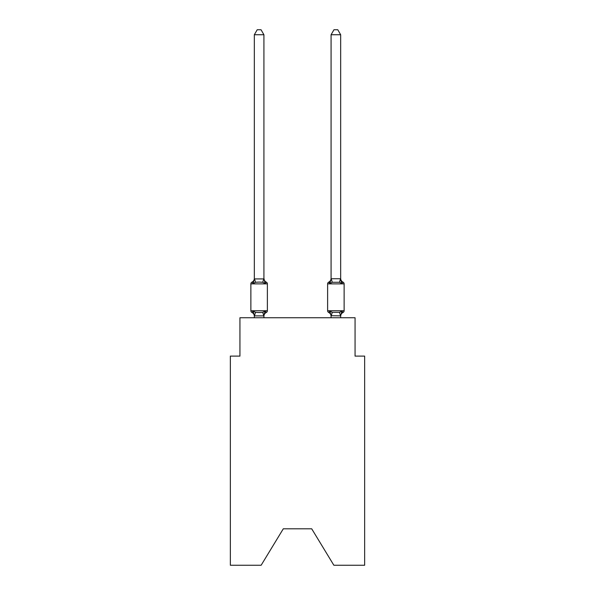 <?xml version="1.0" encoding="UTF-8"?>
<svg xmlns="http://www.w3.org/2000/svg" width="595" height="595" viewBox="0 0 595 595"><rect width="100%" height="100%" fill="white"/><g stroke="black" fill="none" stroke-linecap="round" stroke-linejoin="round"><path stroke-width="0.89" d="M311.698 528.799L333.862 565.25L364.653 565.25L364.653 356.115L355.059 356.115L355.059 317.745L239.941 317.745L239.941 356.115L230.347 356.115L230.347 565.25L261.138 565.25L283.302 528.799L311.698 528.799L283.302 528.799M340.667 316.257L340.667 316.257A4.224 4.224 0 0 1 343.047 312.464L342.497 312.204L343.047 312.464A1.919 1.919 0 0 0 344.126 310.739A1.919 1.919 0 0 1 343.047 312.464A1.919 1.919 0 0 0 344.126 310.739A1.919 1.919 0 0 1 343.047 312.464L342.497 312.204L343.047 312.464A1.919 1.919 0 0 0 344.126 310.739A1.919 1.919 0 0 1 343.047 312.464A1.919 1.919 0 0 0 344.126 310.739A1.919 1.919 0 0 1 343.047 312.464L342.497 312.204L343.047 312.464A1.919 1.919 0 0 0 344.126 310.739A1.919 1.919 0 0 1 343.047 312.464A1.919 1.919 0 0 0 344.126 310.739A1.919 1.919 0 0 1 343.047 312.464L342.497 312.204L343.047 312.464A1.919 1.919 0 0 0 344.126 310.739A1.919 1.919 0 0 1 343.047 312.464A1.919 1.919 0 0 0 344.126 310.739A1.919 1.919 0 0 1 343.047 312.464L342.497 312.204L343.047 312.464A1.919 1.919 0 0 0 344.126 310.739A1.919 1.919 0 0 1 343.047 312.464A1.919 1.919 0 0 0 344.126 310.739A1.919 1.919 0 0 1 343.047 312.464L341.872 311.111L343.047 312.464A1.919 1.919 0 0 0 344.126 310.739L344.126 283.875L327.622 283.875L327.622 310.739A1.919 1.919 0 0 0 328.7 312.464L329.875 311.111L328.7 312.464A4.224 4.224 0 0 1 331.08 316.257L331.08 315.692L331.08 316.257A4.224 4.224 0 0 0 328.7 312.464A4.224 4.224 0 0 1 331.08 316.257A4.224 4.224 0 0 0 328.7 312.464A4.224 4.224 0 0 1 331.08 316.257A4.224 4.224 0 0 0 328.7 312.464A4.224 4.224 0 0 1 331.08 316.257A4.224 4.224 0 0 0 328.7 312.464A4.224 4.224 0 0 1 331.08 316.257A4.224 4.224 0 0 0 328.7 312.464L329.875 311.111L328.7 312.464A4.224 4.224 0 0 1 331.08 316.257M330.322 281.985L329.875 283.503L328.7 282.149L329.875 283.503L330.322 281.985L329.875 283.503L330.322 281.985L329.875 283.503L330.322 281.985L329.875 283.503L330.322 281.985L329.875 283.503L330.322 281.985L329.875 283.503L328.7 282.149L329.875 283.503L332.278 282.268L339.47 282.268L341.872 283.503L343.047 282.149L341.872 283.503L340.868 280.364L341.872 283.503L343.047 282.149L341.872 283.503L340.868 280.364L341.872 283.503L343.047 282.149A1.919 1.919 0 0 1 344.126 283.875A1.919 1.919 0 0 0 343.047 282.149L341.872 283.503L340.868 280.364L341.872 283.503L343.047 282.149L341.872 283.503L343.047 282.149L341.872 283.503L340.868 280.364L341.872 283.503L343.047 282.149L341.872 283.503L343.047 282.149L341.872 283.503L340.868 280.364L341.872 283.503L343.047 282.149A4.224 4.224 0 0 1 340.667 278.356L340.667 34.741L331.08 34.741L331.08 278.75L340.667 278.75M331.08 315.863L329.875 311.111L328.7 312.464L329.875 311.111L328.7 312.464L329.875 311.111L328.7 312.464L329.875 311.111L328.7 312.464L329.875 311.111L332.278 312.345L339.47 312.345L341.872 311.111L340.667 315.863L331.08 315.692L331.08 317.745M331.08 278.356L331.08 278.356A4.224 4.224 0 0 1 328.7 282.149L329.251 282.417M263.92 316.257A4.224 4.224 0 0 1 266.3 312.464L265.125 311.111L266.3 312.464L265.125 311.111L266.3 312.464L265.125 311.111L263.845 315.893L254.407 315.893L253.128 311.111L251.953 312.464A1.919 1.919 0 0 1 250.874 310.739A1.919 1.919 0 0 0 251.953 312.464L253.128 311.111L251.953 312.464A1.919 1.919 0 0 1 250.874 310.739A1.919 1.919 0 0 0 251.953 312.464L253.128 311.111L251.953 312.464A1.919 1.919 0 0 1 250.874 310.739A1.919 1.919 0 0 0 251.953 312.464L253.128 311.111L251.953 312.464A1.919 1.919 0 0 1 250.874 310.739A1.919 1.919 0 0 0 251.953 312.464L253.128 311.111L251.953 312.464A1.919 1.919 0 0 1 250.874 310.739A1.919 1.919 0 0 0 251.953 312.464L253.128 311.111L251.953 312.464A1.919 1.919 0 0 1 250.874 310.739A1.919 1.919 0 0 0 251.953 312.464L253.128 311.111L251.953 312.464A1.919 1.919 0 0 1 250.874 310.739A1.919 1.919 0 0 0 251.953 312.464L253.128 311.111L251.953 312.464A1.919 1.919 0 0 1 250.874 310.739A1.919 1.919 0 0 0 251.953 312.464L253.128 311.111L251.953 312.464A1.919 1.919 0 0 1 250.874 310.739A1.919 1.919 0 0 0 251.953 312.464L253.128 311.111L251.953 312.464A1.919 1.919 0 0 1 250.874 310.739A1.919 1.919 0 0 0 251.953 312.464L253.128 311.111L251.953 312.464A1.919 1.919 0 0 1 250.874 310.739A1.919 1.919 0 0 0 251.953 312.464L253.128 311.111L255.53 312.345L259.13 312.539L262.722 312.345L265.125 311.111L266.3 312.464A1.919 1.919 0 0 0 267.378 310.739L267.378 283.875A1.919 1.919 0 0 0 266.3 282.149A1.919 1.919 0 0 1 267.378 283.875A1.919 1.919 0 0 0 266.3 282.149A1.919 1.919 0 0 1 267.378 283.875A1.919 1.919 0 0 0 266.3 282.149A1.919 1.919 0 0 1 267.378 283.875A1.919 1.919 0 0 0 266.3 282.149A1.919 1.919 0 0 1 267.378 283.875A1.919 1.919 0 0 0 266.3 282.149A1.919 1.919 0 0 1 267.378 283.875A1.919 1.919 0 0 0 266.3 282.149A1.919 1.919 0 0 1 267.378 283.875A1.919 1.919 0 0 0 266.3 282.149A1.919 1.919 0 0 1 267.378 283.875A1.919 1.919 0 0 0 266.3 282.149A1.919 1.919 0 0 1 267.378 283.875A1.919 1.919 0 0 0 266.3 282.149A1.919 1.919 0 0 1 267.378 283.875A1.919 1.919 0 0 0 266.3 282.149A1.919 1.919 0 0 1 267.378 283.875A1.919 1.919 0 0 0 266.3 282.149L265.125 283.503L266.3 282.149A1.919 1.919 0 0 1 267.378 283.875L250.874 283.875A1.919 1.919 0 0 1 251.953 282.149L253.128 283.503L251.953 282.149A4.224 4.224 0 0 0 254.333 278.356L254.333 278.921L263.92 278.921L263.92 278.356L265.125 283.503L266.3 282.149A4.224 4.224 0 0 1 263.92 278.356M254.333 315.692L254.333 316.257A4.224 4.224 0 0 0 251.953 312.464M263.92 315.692L264.373 313.439M265.125 283.503L262.722 282.268L259.13 282.075L255.53 282.268L253.128 283.503L251.953 282.149L253.128 283.503L251.953 282.149L253.128 283.503L251.953 282.149L253.128 283.503L251.953 282.149L253.128 283.503L251.953 282.149L253.128 283.503L254.333 278.921M263.92 278.75L263.92 34.741L254.333 34.741L254.333 278.75M331.08 278.75L329.875 283.503L328.7 282.149A1.919 1.919 0 0 0 327.622 283.875M329.875 283.503L328.7 282.149L329.875 283.503M250.874 283.875L250.874 310.739L267.378 310.739M263.92 317.745L263.92 315.863M254.333 317.745L254.333 315.863M254.333 34.741L257.211 29.75L261.041 29.75L263.92 34.741M340.667 317.745L340.667 315.863M329.875 311.111L328.7 312.464M340.667 278.921L341.872 283.503L340.868 280.364M331.08 34.741L333.959 29.75L337.789 29.75L340.667 34.741M255.53 312.345L254.407 315.893M262.722 312.345L263.845 315.893M254.407 278.728L255.53 282.268M263.845 278.728L262.722 282.268M327.622 310.739L344.126 310.739M340.593 315.893L339.47 312.345M331.155 315.893L332.278 312.345M339.47 282.268L340.593 278.728M332.278 282.268L331.155 278.728"/></g></svg>
